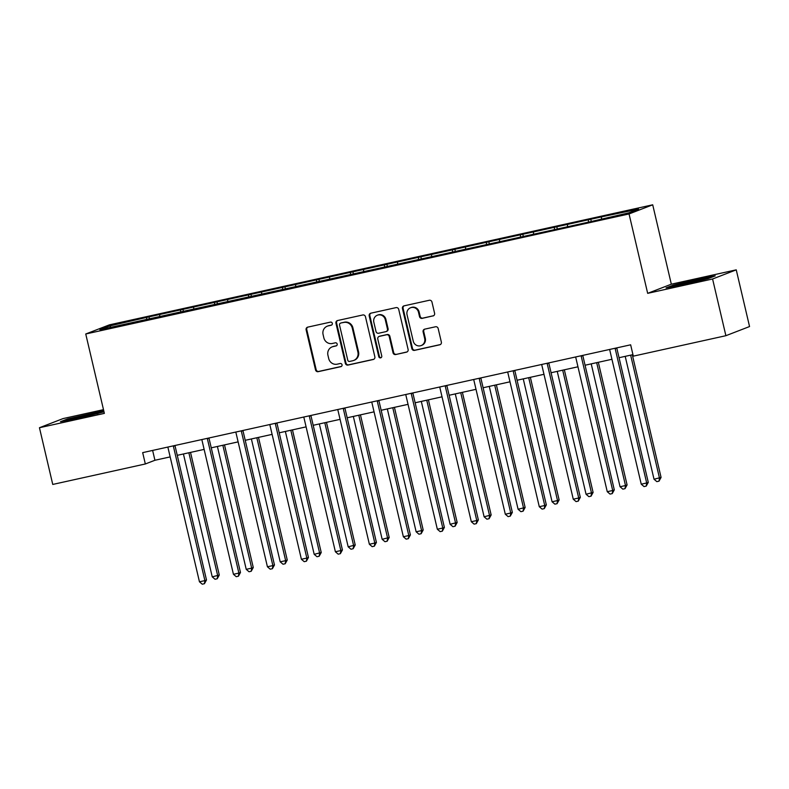 <?xml version="1.0" encoding="UTF-8"?>
<svg xmlns="http://www.w3.org/2000/svg" width="789" height="789" viewBox="0 0 789 789"><rect width="100%" height="100%" fill="white"/><g stroke="black" fill="none" stroke-linecap="round" stroke-linejoin="round"><path stroke-width="1.18" d="M332.317 323.342A1.598 1.529 -111.1 0 0 330.453 322.119L307.74 327.139A2.288 2.189 -111.1 0 0 306.122 329.832L315.521 369.913A2.288 2.189 -111.1 0 0 318.184 371.668L340.897 366.648A1.598 1.529 -111.1 0 0 342.031 364.755A1.598 1.529 -111.1 0 0 340.167 363.522L337.228 364.173A7.328 7.002 -111.1 0 1 328.717 358.561L327.928 355.228A7.328 7.002 -111.1 0 1 333.106 346.588L336.045 345.937A1.598 1.529 -111.1 0 0 337.179 344.053A1.598 1.529 -111.1 0 0 335.315 342.82L332.376 343.471A7.328 7.002 -111.1 0 1 323.855 337.86L323.076 334.516A7.328 7.002 -111.1 0 1 328.244 325.887L331.183 325.236A1.598 1.529 -111.1 0 0 332.317 323.342M432.983 315.975A2.288 2.189 -111.1 0 0 434.591 313.272L431.958 302.029A2.288 2.189 -111.1 0 0 429.295 300.274L404.067 305.846A2.288 2.189 -111.1 0 0 402.449 308.548L411.848 348.63A2.288 2.189 -111.1 0 0 414.511 350.375L439.739 344.803A2.288 2.189 -111.1 0 0 441.357 342.101L438.171 328.52A2.288 2.189 -111.1 0 0 435.508 326.774L424.719 329.151A2.288 2.189 -111.1 0 0 423.101 331.853L424.679 338.589A6.125 5.848 -111.1 0 1 421.168 345.562A6.125 5.848 -111.1 0 1 413.239 341.114L407.045 314.732A6.125 5.848 -111.1 0 1 410.566 307.759A6.125 5.848 -111.1 0 1 418.486 312.207L419.521 316.606A2.288 2.189 -111.1 0 0 422.184 318.361L433.565 315.748M647.67 293.34L712.585 278.99L725.89 335.7L749.55 326.547L736.245 269.848L671.331 284.188L652.71 204.805L629.05 213.947L647.67 293.34L671.331 284.188M103.497 409.659L63.11 418.574L39.45 427.727L104.365 413.387L85.745 333.994L629.05 213.947M39.45 427.727L52.755 484.436L145.334 463.971L154.93 460.263L170.158 456.9M725.89 335.7L633.301 356.155L630.648 344.813L142.671 452.63L145.334 463.971M365.455 316.724A2.288 2.189 -111.1 0 0 362.802 314.969L337.564 320.541A2.288 2.189 -111.1 0 0 335.946 323.243L345.345 363.315A2.288 2.189 -111.1 0 0 348.008 365.07L373.236 359.498A2.288 2.189 -111.1 0 0 374.854 356.796L365.455 316.724M370.82 313.194L396.048 307.621A2.288 2.189 -111.1 0 1 398.711 309.377L408.11 349.448A2.288 2.189 -111.1 0 1 406.493 352.15L395.693 354.537A2.288 2.189 -111.1 0 1 393.03 352.782L389.224 336.528A2.288 2.189 -111.1 0 0 386.561 334.773L379.401 336.361A2.288 2.189 -111.1 0 0 377.783 339.053L381.748 355.977A1.598 1.529 -111.1 0 1 380.831 357.802A1.598 1.529 -111.1 0 1 378.759 356.638L369.203 315.896A2.288 2.189 -111.1 0 1 370.82 313.194A2.288 2.189 -111.1 0 0 369.844 315.649L369.203 315.896M652.71 204.805L109.415 324.851L85.745 333.994M590.783 219.253L148.993 316.872L109.632 325.956L99.907 329.713L589.462 221.926L628.833 212.843L638.557 209.085L603.851 216.364L590.783 219.253L591.247 221.236M588.367 222.173L588.446 220.151M567.469 226.404L567.538 224.776M554.381 229.678L554.47 227.666M533.482 233.909L533.551 232.282M520.395 237.193L520.484 235.171M499.496 241.414L499.565 239.797M486.409 244.698L486.497 242.677M465.52 248.929L465.589 247.302M452.432 252.204L452.511 250.192M431.534 256.435L431.603 254.808M418.446 259.719L418.535 257.697M397.548 263.95L397.617 262.323M384.46 267.224L384.549 265.212M363.561 271.455L363.63 269.828M350.474 274.73L350.563 272.718M329.585 278.961L329.654 277.333M316.497 282.245L316.576 280.223M295.599 286.476L295.668 284.849M282.511 289.75L282.6 287.738M261.613 293.981L261.682 292.354M248.525 297.256L248.614 295.244M227.626 301.487L227.696 299.859M214.539 304.771L214.628 302.749M193.65 309.002L193.719 307.375M180.563 312.276L180.642 310.264M159.664 316.507L159.733 314.88M146.576 319.782L146.665 317.77M110.963 327.267L109.632 325.956M712.585 278.99L736.245 269.848M177.259 455.332L204.144 449.395M211.245 447.827L238.12 441.879M245.231 440.311L272.106 434.374M279.207 432.806L306.093 426.869M313.194 425.291L340.069 419.353M347.18 417.785L374.055 411.848M381.166 410.28L408.041 404.343M415.142 402.765L442.027 396.828M449.128 395.259L476.004 389.322M483.115 387.754L509.99 381.807M517.101 380.239L543.976 374.302M551.077 372.733L577.962 366.796M585.063 365.228L611.939 359.281M619.049 357.713L632.946 354.646M601.445 218.888L601.524 217.271M152.622 450.44L154.93 460.263M149.456 318.855L148.993 316.872M183.442 311.339L182.979 309.357M217.429 303.834L216.965 301.852M251.415 296.329L250.951 294.336M285.391 288.813L284.928 286.831M319.377 281.308L318.914 279.326M353.364 273.803L352.9 271.81M387.35 266.287L386.876 264.305M421.326 258.782L420.862 256.8M455.312 251.277L454.849 249.285M489.298 243.762L488.835 241.779M523.285 236.256L522.811 234.274M557.261 228.751L556.797 226.759M103.754 410.773L67.588 418.959L60.467 421.711L77.924 418.446L104.01 411.848M715.238 275.854L697.782 279.119L673.195 285.145L666.064 287.896L683.53 284.632L708.108 278.616L715.238 275.854M67.716 419.511L67.588 418.959M92.293 413.436L92.175 412.933M673.323 285.697L673.195 285.145M697.9 279.622L697.782 279.119M331.696 325.019L328.885 325.63A7.328 7.002 -111.1 0 0 327.918 325.926L327.277 326.173M332.13 346.884L332.771 346.637A7.328 7.002 -111.1 0 1 333.747 346.341L336.548 345.72M307.759 327.129A2.288 2.189 -111.1 0 0 306.763 329.585L316.162 369.666A2.288 2.189 -111.1 0 0 318.815 371.412L341.41 366.421M337.593 320.541A2.288 2.189 -111.1 0 0 336.587 322.997L345.986 363.068A2.288 2.189 -111.1 0 0 348.649 364.824L373.858 359.251M340.651 323.145A1.598 1.529 -111.1 0 0 339.517 325.029L347.771 360.208A1.598 1.529 -111.1 0 0 349.635 361.431L352.732 360.751A7.328 7.002 -111.1 0 0 357.9 352.111L352.259 328.066A7.328 7.002 -111.1 0 0 343.748 322.454L341.292 322.898A1.598 1.529 -111.1 0 0 341.075 322.957L340.434 323.204M353.699 360.455L354.34 360.208A7.328 7.002 -111.1 0 0 358.541 351.864L357.9 352.111M341.292 322.898L344.389 322.208A7.328 7.002 -111.1 0 1 352.9 327.82L358.541 351.864M407.104 351.914L395.693 354.537M379.095 336.449L379.736 336.203A2.288 2.189 -111.1 0 1 380.032 336.114L387.202 334.526A2.288 2.189 -111.1 0 1 389.865 336.282L393.672 352.535A2.288 2.189 -111.1 0 0 396.334 354.291M369.844 315.649L379.401 356.391A1.598 1.529 -111.1 0 0 381.136 357.644M385.269 319.663A6.125 5.848 -111.1 0 0 377.339 315.215A6.125 5.848 -111.1 0 0 373.828 322.188L376.008 331.488A2.288 2.189 -111.1 0 0 378.671 333.244L385.831 331.656A2.288 2.189 -111.1 0 0 387.448 328.964L385.269 319.663L385.9 319.417A6.125 5.848 -111.1 0 0 377.98 314.969L377.339 315.215M386.137 331.567L386.768 331.321A2.288 2.189 -111.1 0 0 388.089 328.717L387.448 328.964M385.9 319.417L388.089 328.717M410.566 307.759L411.197 307.513A6.125 5.848 -111.1 0 1 419.127 311.961L420.162 316.359A2.288 2.189 -111.1 0 0 422.825 318.115L433.595 315.728M421.168 345.562L421.809 345.316A6.125 5.848 -111.1 0 0 425.32 338.343L424.679 338.589M424.738 329.151A2.288 2.189 -111.1 0 0 423.732 331.607L425.32 338.343M404.096 305.846A2.288 2.189 -111.1 0 0 403.09 308.302L412.489 348.373A2.288 2.189 -111.1 0 0 415.152 350.129L440.351 344.566M183.423 453.971L212.241 576.858L219.283 575.033L190.524 452.403M219.283 575.033L217.222 578.771L217.685 575.645L188.867 452.768M217.222 578.771L215.042 579.254L212.241 576.858M173.343 445.854A2.328 2.229 -111.1 0 0 173.402 446.318L204.893 580.596L199.449 581.799L167.958 447.521A2.328 2.229 -111.1 0 0 167.81 447.077M174.961 445.499A2.328 2.229 -111.1 0 0 175 445.696L206.491 579.974L204.893 580.596L204.43 583.722L202.25 584.195L199.449 581.799M206.491 579.974L204.43 583.722M96.86 413.811A15.159 0.641 -13.2 0 0 99.878 412.736A15.159 0.641 -13.2 0 0 91.396 414.087A15.159 0.641 -13.2 0 0 74.965 418.052A15.159 0.641 -13.2 0 0 70.448 419.64A15.159 0.641 -13.2 0 0 73.15 419.344M63.485 421.148L68.239 419.314L92.057 413.475L103.872 411.266M76.01 418.801A15.159 0.641 -13.2 0 0 78.87 418.209M702.457 279.996A15.159 0.641 -13.2 0 0 705.484 278.931A15.159 0.641 -13.2 0 0 694.912 280.726A15.159 0.641 -13.2 0 0 676.055 285.825A15.159 0.641 -13.2 0 0 678.757 285.529M681.617 284.987A15.159 0.641 -13.2 0 0 684.477 284.395M669.092 287.334L673.845 285.5L697.663 279.661L712.645 276.86M217.399 446.466L246.227 569.342L251.671 568.139L253.269 567.518L224.51 444.888M253.269 567.518L251.208 571.266L251.671 568.139L222.853 445.262M251.208 571.266L249.028 571.749L246.227 569.342M251.385 438.95L280.203 561.837L285.657 560.634L287.255 560.012L258.486 437.382M287.255 560.012L285.194 563.76L285.657 560.634L256.829 437.747M285.194 563.76L283.014 564.234L280.203 561.837M207.32 438.349A2.328 2.229 -111.1 0 0 207.389 438.812L238.88 573.09L233.436 574.293L201.935 440.015A2.328 2.229 -111.1 0 0 201.787 439.572M208.947 437.994A2.328 2.229 -111.1 0 0 208.986 438.191L240.477 572.469L238.88 573.09L238.416 576.207L236.236 576.69L233.436 574.293M240.477 572.469L238.416 576.207M241.306 430.843A2.328 2.229 -111.1 0 0 241.365 431.297L272.866 565.575L267.422 566.778L235.921 432.5A2.328 2.229 -111.1 0 0 235.773 432.066M242.933 430.478A2.328 2.229 -111.1 0 0 242.963 430.676L274.464 564.963L272.866 565.575L272.402 568.701L270.223 569.185L267.422 566.778M274.464 564.963L272.402 568.701M285.371 431.445L314.19 554.322L321.231 552.507L292.472 429.877M321.231 552.507L319.17 556.245L319.634 553.119L290.816 430.242M319.17 556.245L317 556.728L314.19 554.322M319.358 423.93L348.176 546.816L355.218 544.992L326.459 422.362M355.218 544.992L353.156 548.74L353.62 545.613L324.802 422.726M353.156 548.74L350.977 549.223L348.176 546.816M353.334 416.424L382.162 539.311L389.204 537.487L360.445 414.856M389.204 537.487L387.143 541.224L387.606 538.108L358.788 415.221M387.143 541.224L384.963 541.708L382.162 539.311M275.292 423.328A2.328 2.229 -111.1 0 0 275.351 423.792L306.842 558.07L301.398 559.273L269.907 424.995A2.328 2.229 -111.1 0 0 269.759 424.551M276.909 422.973A2.328 2.229 -111.1 0 0 276.949 423.17L308.45 557.448L306.842 558.07L306.388 561.196L304.209 561.669L301.398 559.273M308.45 557.448L306.388 561.196M309.278 415.823A2.328 2.229 -111.1 0 0 309.337 416.276L340.828 550.554L335.384 551.758L303.893 417.48A2.328 2.229 -111.1 0 0 303.745 417.046M310.896 415.468A2.328 2.229 -111.1 0 0 310.935 415.665L342.426 549.943L340.828 550.554L340.365 553.681L338.185 554.164L335.384 551.758M342.426 549.943L340.365 553.681M343.254 408.317A2.328 2.229 -111.1 0 0 343.323 408.771L374.814 543.049L369.37 544.252L337.87 409.974A2.328 2.229 -111.1 0 0 337.722 409.54M344.882 407.952A2.328 2.229 -111.1 0 0 344.921 408.15L376.412 542.428L374.814 543.049L374.351 546.175L372.171 546.659L369.37 544.252M376.412 542.428L374.351 546.175M377.241 400.802A2.328 2.229 -111.1 0 0 377.3 401.266L408.801 535.544L403.357 536.747L371.856 402.469A2.328 2.229 -111.1 0 0 371.708 402.025M378.868 400.447A2.328 2.229 -111.1 0 0 378.898 400.644L410.398 534.922L408.801 535.544L408.337 538.67L406.157 539.143L403.357 536.747M410.398 534.922L408.337 538.67M411.227 393.297A2.328 2.229 -111.1 0 0 411.286 393.75L442.777 528.028L437.333 529.232L405.842 394.954A2.328 2.229 -111.1 0 0 405.694 394.52M412.844 392.932A2.328 2.229 -111.1 0 0 412.884 393.139L444.385 527.417L442.777 528.028L442.323 531.155L440.144 531.638L437.333 529.232M444.385 527.417L442.323 531.155M445.213 385.782A2.328 2.229 -111.1 0 0 445.272 386.245L476.763 520.523L471.319 521.726L439.828 387.448A2.328 2.229 -111.1 0 0 439.68 387.004M446.83 385.426A2.328 2.229 -111.1 0 0 446.87 385.624L478.361 519.902L476.763 520.523L476.3 523.649L474.12 524.133L471.319 521.726M478.361 519.902L476.3 523.649M479.189 378.276A2.328 2.229 -111.1 0 0 479.258 378.74L510.749 513.018L505.305 514.221L473.804 379.943A2.328 2.229 -111.1 0 0 473.656 379.499M480.817 377.921A2.328 2.229 -111.1 0 0 480.856 378.118L512.347 512.396L510.749 513.018L510.286 516.134L508.106 516.617L505.305 514.221M512.347 512.396L510.286 516.134M513.175 370.771A2.328 2.229 -111.1 0 0 513.235 371.224L544.735 505.502L539.281 506.706L507.791 372.428A2.328 2.229 -111.1 0 0 507.643 371.994M514.803 370.406A2.328 2.229 -111.1 0 0 514.832 370.613L546.333 504.891L544.735 505.502L544.272 508.629L542.092 509.112L539.281 506.706M546.333 504.891L544.272 508.629M547.162 363.256A2.328 2.229 -111.1 0 0 547.221 363.719L578.712 497.997L573.268 499.2L541.777 364.922A2.328 2.229 -111.1 0 0 541.629 364.479M548.779 362.901A2.328 2.229 -111.1 0 0 548.819 363.098L580.319 497.376L578.712 497.997L578.258 501.123L576.078 501.607L573.268 499.2M580.319 497.376L578.258 501.123M387.32 408.919L416.138 531.796L421.592 530.593L423.19 529.981L394.421 407.351M423.19 529.981L421.129 533.719L421.592 530.593L392.764 407.716M421.129 533.719L418.949 534.202L416.138 531.796M421.306 401.404L450.124 524.29L457.166 522.466L428.407 399.836M457.166 522.466L455.105 526.214L455.569 523.087L426.75 400.201M455.105 526.214L452.935 526.697L450.124 524.29M455.292 393.898L484.111 516.785L491.152 514.961L462.393 392.33M491.152 514.961L489.091 518.698L489.555 515.582L460.737 392.695M489.091 518.698L486.912 519.182L484.111 516.785M489.269 386.393L518.097 509.27L525.139 507.455L496.38 384.825M525.139 507.455L523.077 511.193L523.541 508.067L494.713 385.19M523.077 511.193L520.898 511.676L518.097 509.27M523.255 378.878L552.073 501.765L557.527 500.561L559.125 499.94L530.356 377.31M559.125 499.94L557.064 503.688L557.527 500.561L528.699 377.675M557.064 503.688L554.884 504.161L552.073 501.765M557.241 371.372L586.059 494.259L593.101 492.435L564.342 369.804M593.101 492.435L591.04 496.173L591.503 493.056L562.685 370.169M591.04 496.173L588.87 496.656L586.059 494.259M591.217 363.867L620.046 486.744L625.49 485.541L627.087 484.929L598.328 362.289M627.087 484.929L625.026 488.667L625.49 485.541L596.671 362.664M625.026 488.667L622.846 489.15L620.046 486.744M581.138 355.75A2.328 2.229 -111.1 0 0 581.207 356.214L612.698 490.492L607.254 491.695L575.763 357.417A2.328 2.229 -111.1 0 0 575.615 356.973M582.765 355.395A2.328 2.229 -111.1 0 0 582.805 355.592L614.296 489.87L612.698 490.492L612.234 493.608L610.055 494.092L607.254 491.695M614.296 489.87L612.234 493.608M625.204 356.352L654.032 479.239L661.074 477.414L632.314 354.784M661.074 477.414L659.012 481.162L659.476 478.035L630.648 355.149M659.012 481.162L656.833 481.635L654.032 479.239M615.124 348.245A2.328 2.229 -111.1 0 0 615.193 348.699L646.684 482.976L641.24 484.18L609.739 349.902A2.328 2.229 -111.1 0 0 609.591 349.468M616.751 347.88A2.328 2.229 -111.1 0 0 616.791 348.087L648.282 482.365L646.684 482.976L646.221 486.103L644.041 486.586L641.24 484.18M648.282 482.365L646.221 486.103M328.885 325.63L328.244 325.887M333.747 346.341L333.106 346.588M318.815 371.412L318.184 371.668M316.162 369.666L315.521 369.913M306.763 329.585L306.122 329.832M373.828 359.271L373.236 359.498M348.649 364.824L348.008 365.07M345.986 363.068L345.345 363.315M336.587 322.997L335.946 323.243M352.9 327.82L352.259 328.066M344.389 322.208L343.748 322.454M407.085 351.924L406.493 352.15M393.672 352.535L393.03 352.782M389.865 336.282L389.224 336.528M387.202 334.526L386.561 334.773M380.032 336.114L379.401 336.361M379.401 356.391L378.759 356.638M422.825 318.115L422.184 318.361M420.162 316.359L419.521 316.606M419.127 311.961L418.486 312.207M423.732 331.607L423.101 331.853M440.331 344.576L439.739 344.803M415.152 350.129L414.511 350.375M412.489 348.373L411.848 348.63M403.09 308.302L402.449 308.548M173.402 446.318L175 445.696M207.389 438.812L208.986 438.191M241.365 431.297L242.963 430.676M275.351 423.792L276.949 423.17M309.337 416.276L310.935 415.665M343.323 408.771L344.921 408.15M377.3 401.266L378.898 400.644M411.286 393.75L412.884 393.139M445.272 386.245L446.87 385.624M479.258 378.74L480.856 378.118M513.235 371.224L514.832 370.613M547.221 363.719L548.819 363.098M581.207 356.214L582.805 355.592M615.193 348.699L616.791 348.087"/></g></svg>
